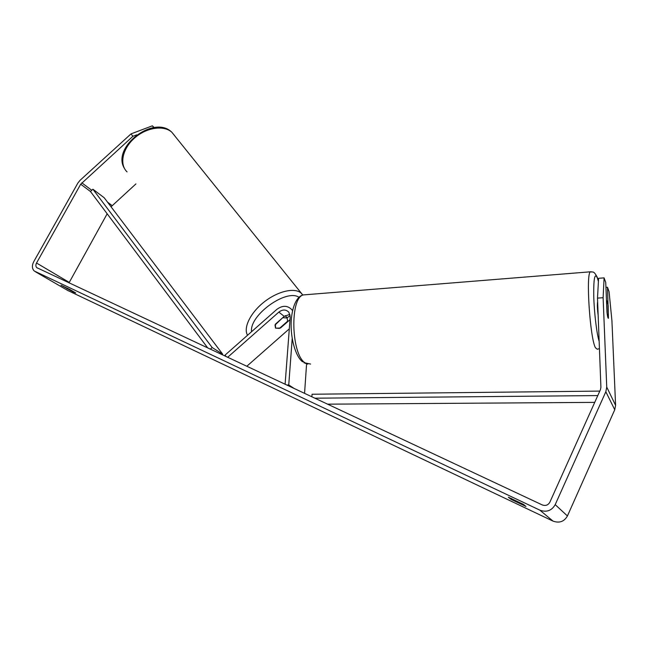 <?xml version="1.0" encoding="UTF-8"?>
<svg xmlns="http://www.w3.org/2000/svg" width="648" height="648" viewBox="0 0 648 648"><rect width="100%" height="100%" fill="white"/><g stroke="black" fill="none" stroke-linecap="round" stroke-linejoin="round"><path stroke-width="0.97" d="M290.004 319.675L280.414 328.05L275.594 328.163L275.36 324.203L284.229 316.37L289.94 314.329M290.199 315.681L286.991 317.828M226.112 356.586L225.059 355.112L276.769 309.436C282.488 305.192 287.518 305.289 291.867 309.72L292.54 310.708M292.208 338.523L288.749 384.953L294.338 388.598M306.585 363.909L304.56 393.401M227.642 357.299L278.834 312.101C282.633 309.282 285.979 309.339 288.878 312.263L290.215 316.945L285.104 384.264M288.749 384.953L286.756 385.042M246.783 366.282L289.308 328.836M283.281 317.739L287.121 318.006L287.639 321.165L279.442 328.39L275.513 328.099L275.019 325.029L283.038 317.423M136.76 134.841L132.889 136.299L80.7 184.202L36.531 263.015C35.575 264.943 35.656 266.49 36.774 267.648L542.222 504.914C545.576 506.104 548.127 505.189 549.877 502.16L600.461 389.626L600.915 387.302L597.496 298.112L598.59 278.3L604.09 277.871L603.118 297.716L597.496 298.112M525.982 506.436L511.142 499.406L508.356 497.227L523.341 504.33L525.982 506.436M73.702 292.224L75.711 292.928L69.757 289.462L60.985 285.201L73.702 292.224M132.889 136.299L131.034 133.877L80.069 180.298L77.857 183.076L33.728 261.711C31.817 265.583 31.987 268.677 34.239 271.002L539.865 510.154C546.572 512.552 551.683 510.713 555.206 504.638L605.831 391.748L606.739 387.083L603.118 297.716M67.465 290.328L552.995 521.097C559.329 523.381 564.141 521.672 567.429 515.962L614.75 409.747L615.592 405.34L611.923 320.687L609.063 291.608L607.492 287.267L608.432 318.298C607.97 318.46 607.484 316.443 606.982 312.263L605.734 282.423L604.09 277.871M107.163 213.791L69.012 282.868M135.934 183.902L111.043 206.777M605.945 287.38L607.492 287.267M131.034 133.877L152.361 125.817L154.192 127.534M152.361 125.817L153.762 127.591M67.53 288.279L67.19 288.895M511.572 498.474L511.142 499.406M598.161 315.349C597.326 309.161 597.148 304.609 597.634 301.709M607.306 301.271L608.172 305.654L608.432 318.298L607.127 313.502L606.633 301.587L606.868 300.81L607.306 301.271M80.7 184.202L90.469 191.516L207.757 347.976M90.469 191.516L92.899 189.216L212.147 347.522L222.653 354.132L222.053 354.683M212.147 347.522L210.349 349.191M92.899 189.216L104.215 197.762L222.653 354.132M597.788 395.58L314.79 398.196M594.734 402.376L327.515 404.166M599.805 391.1L312.069 394.243L311.834 396.811M278.834 312.101L284.229 316.37M289.194 320.306L289.915 320.873M174.506 135.481L171.842 132.265C163.887 124.894 146.407 127.421 134.46 138.113C122.407 148.708 119.208 164.479 127.057 171.89M247.544 335.251C243.113 327.872 250.347 312.846 263.971 302.106C277.538 291.3 294.224 287.348 300.923 292.912L302.859 295.059M299.003 297.311C286.424 288.392 249.107 315.333 251.57 331.703M35.235 271.65L68.113 290.701M539.865 510.154L552.995 521.097M606.739 387.083L615.592 405.34M36.531 263.015L69.247 282.398M81.81 182.809L91.757 190.293M107.568 202.192L112.039 205.554M555.206 504.638L567.429 515.962M605.831 391.748L614.75 409.747M591.316 271.763L590.401 271.804C585.768 273.456 589.964 337.948 595.423 347.749L597.359 349.256L599.432 348.575M599.157 341.391C596.719 333.785 594.176 312.701 593.746 296.128C593.544 278.543 594.734 272.444 597.318 277.838L598.412 281.507M310.611 364.071L305.2 362.921C291.033 354.65 289.729 297.213 303.466 294.905L306.002 294.694M292.621 310.335L291.867 309.72M302.827 295.067L171.842 132.265C153.949 114.21 111.1 147.509 124.473 168.456M287.145 318.03L285.258 315.592M37.552 268.11L36.774 267.648M598.428 281.321L597.262 277.328C593.552 270.119 592.896 272.565 590.401 271.804L303.466 294.905C298.55 295.52 292.37 303.078 291.195 321.173C290.361 338.224 295.52 356.513 302.608 361.827M307.743 364.152L303.855 362.71"/></g></svg>
